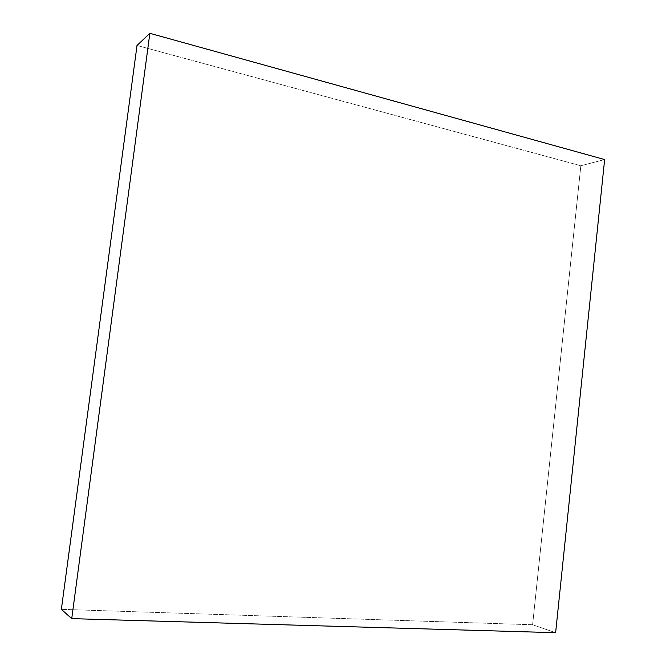 <?xml version="1.0" encoding="UTF-8"?>
<svg xmlns="http://www.w3.org/2000/svg" width="666" height="666" viewBox="0 0 666 666"><rect width="100%" height="100%" fill="white"/><g stroke="black" fill="none" stroke-linecap="round" stroke-linejoin="round"><path stroke-width="0.5" stroke-dasharray="3.33 2.5" d="M604.636 159.557L580.835 165.751L532.609 624.758L555.627 632.7L532.609 624.758L61.364 609.34L532.609 624.758L580.835 165.751L604.636 159.557M137.021 45.479L580.835 165.751L137.021 45.479"/><path stroke-width="1" d="M555.627 632.7L604.636 159.557L149.85 33.3L71.728 618.639L555.627 632.7L71.728 618.639L61.364 609.34L71.728 618.639L149.85 33.3L137.021 45.479L149.85 33.3L604.636 159.557L555.627 632.7M61.364 609.34L137.021 45.479L61.364 609.34"/></g></svg>
